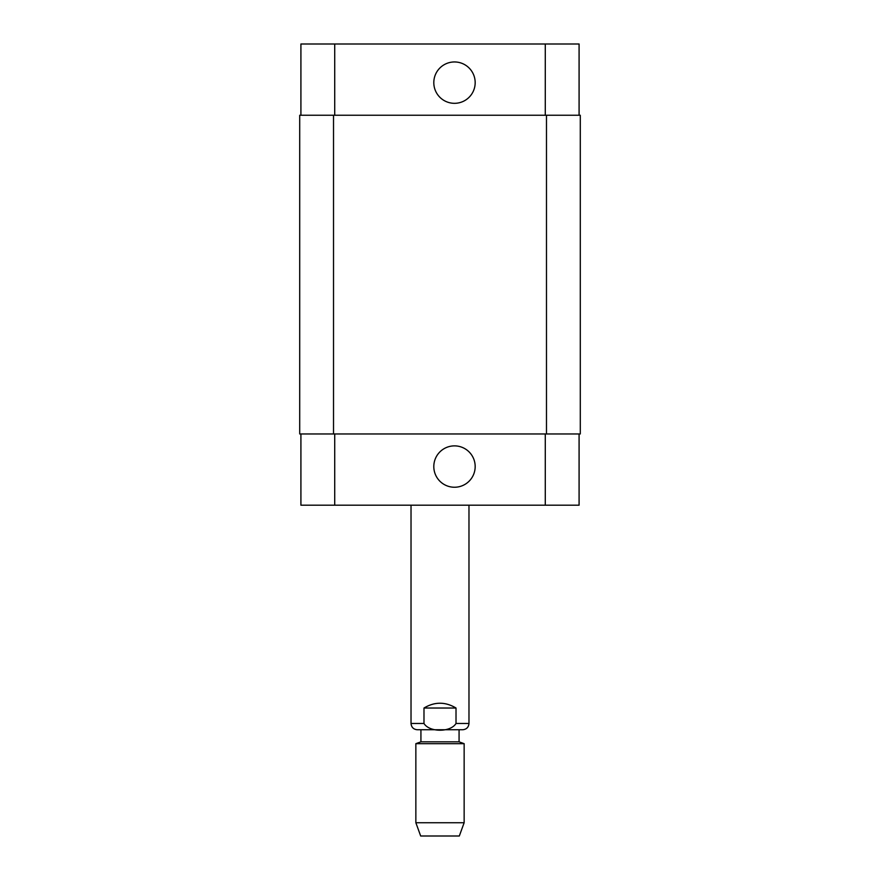 <?xml version="1.0" encoding="UTF-8"?>
<svg xmlns="http://www.w3.org/2000/svg" width="880" height="880" viewBox="0 0 880 880"><rect width="100%" height="100%" fill="white"/><g stroke="black" fill="none" stroke-linecap="round" stroke-linejoin="round"><path stroke-width="1.32" d="M456.016 708.026L456.016 723.481C450.538 732.468 429.462 732.468 423.984 723.481L423.984 708.026L456.016 708.026C445.335 701.635 434.665 701.635 423.984 708.026M468.974 505.197L468.974 723.481C468.6 727.287 466.51 729.388 462.693 729.751L417.307 729.751L420.926 729.751L420.926 741.829L415.855 743.677L415.855 822.734L464.145 822.734L464.145 743.677L415.855 743.677M420.926 741.829L459.074 741.829L459.074 729.751L420.926 729.751M459.074 741.829L464.145 743.677M464.145 822.734L459.316 836L420.684 836L415.855 822.734M433.807 82.632A20.68 20.68 0 0 1 464.827 64.724A20.68 20.68 0 0 1 464.827 100.551A20.68 20.68 0 0 1 433.807 82.632M433.807 466.565A20.68 20.68 0 0 1 464.827 448.646A20.68 20.68 0 0 1 464.827 484.473A20.68 20.68 0 0 1 433.807 466.565M579.084 115.236L579.084 44L300.916 44L300.916 115.236M579.084 433.961L579.084 505.197L300.916 505.197L300.916 433.961M546.48 433.961L580.294 433.961L580.294 115.236L299.706 115.236L299.706 433.961L546.48 433.961L546.48 115.236M468.974 723.481L456.016 723.481M423.984 723.481L411.026 723.481C411.4 727.287 413.49 729.388 417.307 729.751M334.719 433.961L334.719 505.197M545.281 433.961L545.281 505.197M334.719 115.236L334.719 44M545.281 115.236L545.281 44M333.52 115.236L333.52 433.961M411.026 505.197L411.026 723.481"/></g></svg>
